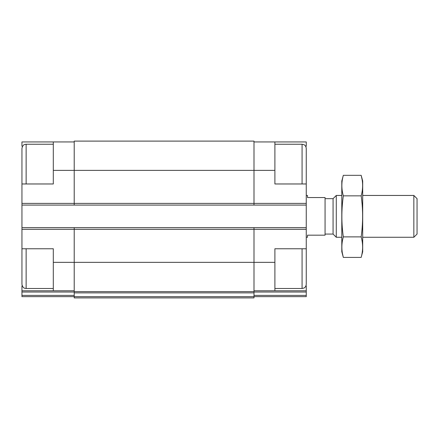 <?xml version="1.0" encoding="UTF-8"?>
<svg xmlns="http://www.w3.org/2000/svg" width="439" height="439" viewBox="0 0 439 439"><rect width="100%" height="100%" fill="white"/><g stroke="black" fill="none" stroke-linecap="round" stroke-linejoin="round"><path stroke-width="0.66" d="M53.306 288.483L26.131 288.483C24.979 288.319 22.844 288.571 21.95 284.307L21.95 248.765L53.306 248.765L53.306 290.783L74.213 290.783M22.581 146.209L21.95 146.209L21.95 141.945L53.306 141.945L53.306 183.963L21.95 183.963L21.95 149.469M21.95 183.963L21.95 227.654L253.994 227.654L253.994 262.357L274.896 262.357L274.896 248.765L306.257 248.765L306.257 183.963L274.896 183.963L274.896 141.945L306.257 141.945L306.257 146.209L305.621 146.209M274.896 262.357L274.896 290.783L306.257 290.783L306.257 285.888L305.945 285.888M22.263 285.888L21.95 285.888L21.95 290.783L53.306 290.783M253.994 290.783L274.896 290.783M253.994 141.945L274.896 141.945M253.994 292.023L306.257 292.023L306.257 290.783M306.257 292.023L306.257 296.638L253.994 296.638M53.306 170.376L253.994 170.376L253.994 141.106L74.213 141.106L74.213 205.073L306.257 205.073M306.257 296.638L262.357 296.638M21.95 205.073L74.213 205.073M253.994 227.654L306.257 227.654M274.896 170.376L253.994 170.376L253.994 205.073M74.213 227.654L74.213 291.622L253.994 291.622L253.994 262.357L53.306 262.357M74.213 292.862L253.994 292.862L253.994 297.894L74.213 297.894L74.213 291.622M253.994 292.862L253.994 291.622M21.95 227.654L21.95 262.357M21.95 296.638L74.213 296.638L21.95 296.638L21.95 290.783M65.85 296.638L44.943 296.638M53.306 141.945L74.213 141.945M306.257 183.963L306.257 148.426C305.988 145.468 303.859 144.579 303.914 144.667L302.076 144.244L274.896 144.244M306.257 170.376L306.257 149.469M302.076 248.765L302.076 288.483L303.914 288.061C303.859 288.149 305.988 287.265 306.257 284.307L306.257 248.765M21.95 170.376L21.95 148.426C22.844 144.162 24.979 144.409 26.131 144.244L26.131 183.963M306.257 237.269L307.509 237.269L307.509 235.178L325.069 235.178L325.069 197.55L307.509 197.55L307.509 195.459L306.257 195.459M413.845 195.459L413.845 237.269L417.05 234.064L417.05 198.664L413.845 195.459L362.696 195.459M341.794 237.269L336.279 237.269L336.279 195.459L341.794 195.459M336.279 237.269L333.069 234.064L333.069 198.664L336.279 195.459M361.171 257.402L362.696 251.695L362.696 181.033L361.171 175.331C363.108 182.169 363.108 189.006 361.171 195.849C363.108 209.348 363.108 223.028 361.171 236.884C363.108 243.722 363.108 250.559 361.171 257.402L343.32 257.402C341.383 250.559 341.383 243.722 343.32 236.884C341.383 223.38 341.383 209.699 343.32 195.849C341.383 189.006 341.383 182.169 343.32 175.331L361.171 175.331L362.082 179.43M361.171 195.849L343.32 195.849M361.171 236.884L343.32 236.884M342.409 253.298L343.32 257.402L341.794 251.695L341.794 181.033L343.32 175.331M21.95 229.323L306.257 229.323M21.95 203.405L306.257 203.405M253.994 295.398L306.257 295.398M74.213 296.654L253.994 296.654M21.95 292.023L74.213 292.023M21.95 295.398L74.213 295.398M302.076 183.963L302.076 144.244M26.131 288.483L26.131 248.765M302.076 288.483L274.896 288.483M53.306 144.244L26.131 144.244M413.845 237.269L362.696 237.269M333.069 198.664L325.069 198.664M333.069 234.064L325.069 234.064"/></g></svg>
